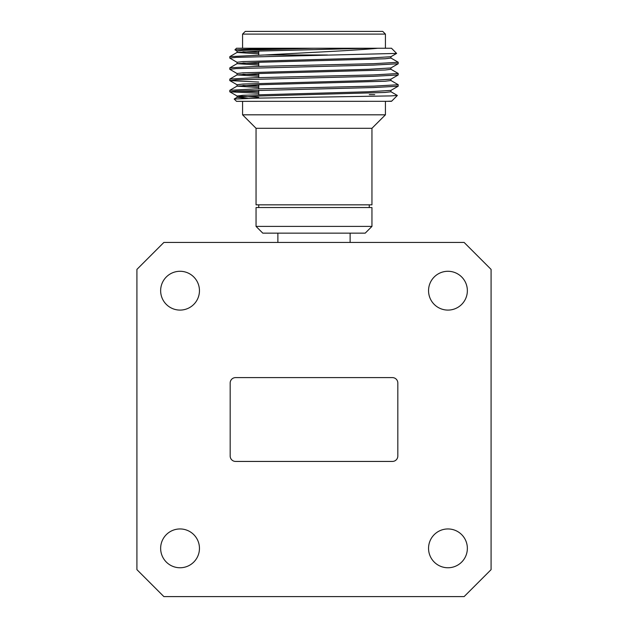 <?xml version="1.0" encoding="UTF-8"?>
<svg xmlns="http://www.w3.org/2000/svg" width="628" height="628" viewBox="0 0 628 628"><rect width="100%" height="100%" fill="white"/><g stroke="black" fill="none" stroke-linecap="round" stroke-linejoin="round"><path stroke-width="0.94" d="M199.453 290.686A19.405 19.405 0 0 0 180.048 271.28A19.405 19.405 0 0 0 160.642 290.686A19.405 19.405 0 0 0 180.048 310.091A19.405 19.405 0 0 0 199.453 290.686M467.358 290.686A19.405 19.405 0 0 0 447.952 271.28A19.405 19.405 0 0 0 428.547 290.686A19.405 19.405 0 0 0 447.952 310.091A19.405 19.405 0 0 0 467.358 290.686M467.358 548.354A19.405 19.405 0 0 0 447.952 528.949A19.405 19.405 0 0 0 428.547 548.354A19.405 19.405 0 0 0 447.952 567.759A19.405 19.405 0 0 0 467.358 548.354M199.453 548.354A19.405 19.405 0 0 0 180.048 528.949A19.405 19.405 0 0 0 160.642 548.354A19.405 19.405 0 0 0 180.048 567.759A19.405 19.405 0 0 0 199.453 548.354M230.178 383.002A5.393 5.393 0 0 1 235.571 377.609L392.429 377.609A5.393 5.393 0 0 1 397.822 383.002L397.822 456.038A5.393 5.393 0 0 1 392.429 461.431L235.571 461.431A5.393 5.393 0 0 1 230.178 456.038L230.178 383.002M491.08 269.396L464.123 242.439L163.877 242.439L136.92 269.396L136.92 569.651L163.877 596.6L464.123 596.6L491.08 569.651L491.08 269.396M256.051 207.538L371.949 207.538L371.949 226.402L256.051 226.402L256.051 207.538M371.949 226.402L365.213 233.145L262.787 233.145L256.051 226.402M256.051 128.293L256.051 204.838L371.949 204.838L371.949 128.293L256.051 128.293L242.573 114.822L385.427 114.822L371.949 128.293M242.573 34.093L245.273 31.4L382.727 31.4L385.427 34.093L242.573 34.093L242.573 48.246M391.699 101.132L386.565 101.344M390.875 80.47L398.176 84.686L398.176 86.209L373.558 87.551L236.183 91.06L229.824 91.821L258.744 93.289M390.875 69.237L398.176 73.452L398.176 74.975L373.558 76.318L236.183 79.835L229.824 80.596L258.744 82.056M390.875 58.004L398.176 62.227L398.176 63.75L373.558 65.092L236.183 68.601L229.769 69.3L237.125 73.578M327.502 54.981L264.765 54.981L314 52.328C339.144 51.064 364.892 49.557 377.875 48.246L391.487 48.246L396.613 53.419L236.183 57.368L229.769 58.074L237.125 62.353M377.875 48.246L299.854 48.246L252.519 49.062L234.927 49.816L237.125 51.119M237.07 52.454L259.599 51.056L368.401 48.246L314 48.246L242.926 50.35L237.07 51.056L237.07 52.454L258.744 53.835M242.926 51.755L258.744 52.43M396.613 53.419L390.875 56.732L368.401 58.074L242.926 61.583L237.07 62.282L237.07 63.687L258.744 65.061M242.926 62.988L258.744 63.663M398.176 63.75L390.875 67.965L368.401 69.3L242.926 72.809L237.07 73.515L237.07 74.92L258.744 76.294M242.926 74.214L258.744 74.889M398.176 74.975L390.875 79.199L368.401 80.533L242.926 84.042L237.07 84.741L237.07 86.146L258.744 87.528M242.926 85.447L258.744 86.122M398.176 86.209L390.875 90.424L368.401 91.767L242.926 95.275L237.125 96.037L258.744 97.348M390.93 56.669L390.93 58.074L385.074 58.773L259.599 62.282L237.07 63.687M390.93 67.895L390.93 69.3L385.074 70.006L259.599 73.515L237.07 74.92M390.93 79.128L390.93 80.533L385.074 81.232L259.599 84.741L237.07 86.146M390.93 90.361L390.93 91.767L385.074 92.465L259.599 95.974L237.125 97.309L247.84 98.345M264.765 54.981L229.824 56.606L229.769 58.074M398.231 62.282L373.558 63.687L254.442 66.497L229.824 67.84L229.769 69.3M398.231 73.515L373.558 74.92L254.442 77.723L229.824 79.065L229.769 80.533M398.231 84.741L373.558 86.146L254.442 88.956L229.824 90.299L229.769 91.767M236.183 91.06L258.744 91.884M391.448 101.32L236.513 101.344L234.205 99.036L258.226 98.117L390.812 95.911L397.359 95.472L390.875 91.696M374.728 94.608L369.256 94.608M234.951 49.808L236.513 48.246L299.854 48.246M277.882 233.145L277.882 242.439M258.744 204.838L258.744 207.538M229.824 91.821L237.125 96.037M229.824 80.596L237.125 84.811M237.07 95.974L237.07 97.379M237.125 52.391L229.824 56.606M237.125 63.624L229.824 67.84M237.125 74.85L229.824 79.065M237.125 86.083L229.824 90.299M237.125 97.309L234.213 98.996M391.668 101.163L397.351 95.48M242.573 101.344L242.573 114.822M385.427 101.344L385.427 114.822M385.427 34.093L385.427 48.246M258.744 94.6L258.744 90.236M258.744 88.838L258.744 84.772M258.744 77.605L258.744 73.539M258.744 66.372L258.744 62.313M258.744 55.146L258.744 51.08M369.256 204.838L369.256 207.538M350.118 233.145L350.118 242.439"/></g></svg>
